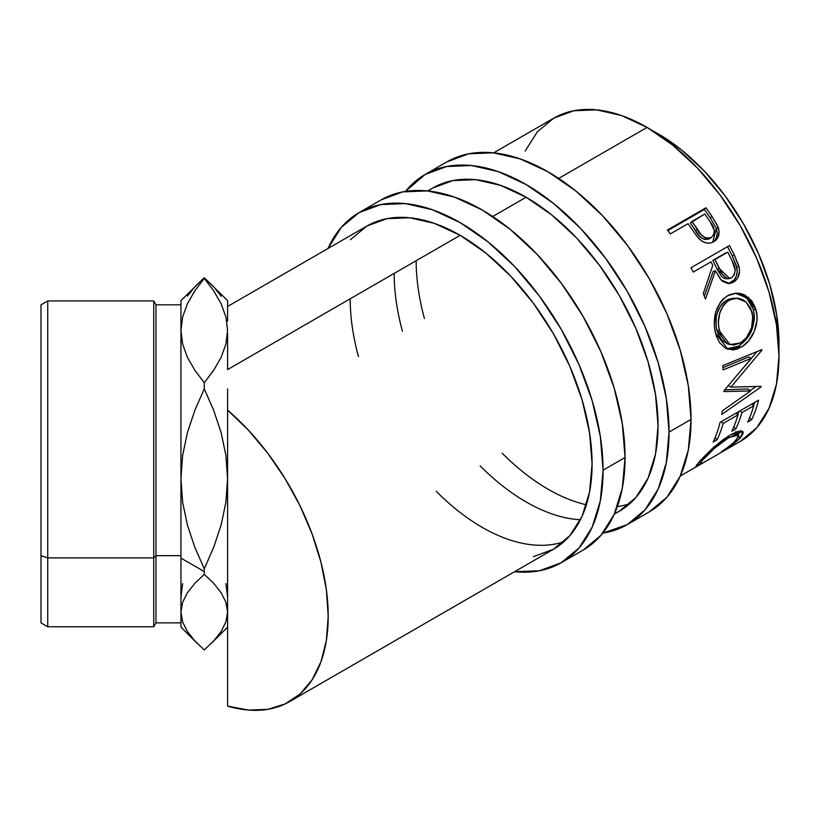 <?xml version="1.0" encoding="UTF-8"?>
<svg xmlns="http://www.w3.org/2000/svg" width="820" height="820" viewBox="0 0 820 820"><rect width="100%" height="100%" fill="white"/><g stroke="black" fill="none" stroke-linecap="round" stroke-linejoin="round"><path stroke-width="1.23" d="M425.047 174.527L405.48 191.409A202.14 116.706 60 0 1 425.047 174.527L446.705 166.501L471.418 165.517L498.232 171.605L526.112 184.531L554.002 203.801L580.816 228.677L605.529 258.197L627.187 291.233L644.961 326.503L658.173 362.665L666.301 398.325L669.048 432.109L691.045 419.409A202.14 116.706 -120 0 1 649.173 511.946L666.947 497.197L680.159 476.287L688.298 450.026L691.045 419.409A202.14 116.706 -120 0 0 602.803 215.978A202.14 116.706 -120 0 0 447.033 161.827L425.047 174.527A202.14 116.706 60 0 1 580.816 228.677A202.14 116.706 60 0 1 669.048 432.109L691.045 419.409L688.298 385.625L680.159 349.966L666.947 313.804L649.173 278.534L627.515 245.498L602.803 215.978L575.989 191.111L548.108 171.841L520.218 158.906L493.404 152.817L468.691 153.811L447.033 161.827M658.05 425.754A186.591 107.727 60 0 1 619.407 511.178A186.591 107.727 60 0 1 614.477 513.74L619.407 511.178L635.818 497.566L648.015 478.265L655.518 454.013L658.05 425.754L655.518 394.574L648.015 361.661L635.818 328.277L619.407 295.712L599.42 265.229L576.603 237.974L551.86 215.014L526.112 197.23L500.374 185.299L475.62 179.672L452.814 180.584L432.816 187.985A186.591 107.727 60 0 1 576.603 237.974A186.591 107.727 60 0 1 658.05 425.754M580.396 519.788A186.591 107.727 60 0 1 480.171 465.883M402.425 331.218A186.591 107.727 60 0 1 394.174 273.409M416.16 260.709A186.591 107.727 -120 0 0 424.422 318.519M502.168 453.183A186.591 107.727 -120 0 0 586.402 504.792M617.347 506.545A186.591 107.727 -120 0 0 629.75 503.705M669.048 432.109A202.14 116.706 60 0 1 627.187 524.646A202.14 116.706 60 0 1 602.772 533.143L627.187 524.646L644.961 509.896L658.173 488.986L666.301 462.716L669.048 432.109M427.712 190.937L432.816 187.985L428.132 190.978M359.078 212.605A202.14 116.706 60 0 0 327.979 248.521L341.294 227.355L359.078 212.616L380.736 204.59L405.449 203.606L432.263 209.695L460.143 222.62L488.033 241.89L514.847 266.766L539.56 296.286L561.218 329.312L578.992 364.592L592.204 400.755L600.332 436.404L603.079 470.188L625.066 457.498A202.14 116.706 -120 0 1 583.204 550.035L600.978 535.286L614.19 514.376L622.318 488.115L625.066 457.498A202.14 116.706 -120 0 0 536.833 254.067A202.14 116.706 -120 0 0 381.064 199.916L359.078 212.605A202.14 116.706 60 0 1 514.847 266.766A202.14 116.706 60 0 1 603.079 470.188L625.066 457.498L622.318 423.714L614.19 388.055L600.978 351.893L583.204 316.622L561.546 283.587L536.833 254.067L510.019 229.2L482.139 209.93L454.249 196.995L427.435 190.906L402.722 191.89L381.064 199.916M592.081 463.843A186.591 107.727 60 0 1 553.438 549.267L569.849 535.644L582.046 516.354L589.549 492.102L592.081 463.843L589.549 432.663L582.046 399.74L569.849 366.366L553.438 333.801L533.451 303.318L510.634 276.063L485.881 253.103L460.143 235.32L434.405 223.388L409.651 217.761L386.845 218.673L366.847 226.074A186.591 107.727 60 0 1 510.634 276.063A186.591 107.727 60 0 1 592.081 463.843M350.191 298.798A186.591 107.727 -120 0 0 358.453 356.608M436.199 491.272A186.591 107.727 -120 0 0 563.781 541.794M603.079 470.188A202.14 116.706 60 0 1 561.218 562.725A202.14 116.706 60 0 1 514.57 571.704L539.56 570.751L561.218 562.725L578.992 547.986L592.204 527.076L600.332 500.805L603.079 470.188M533.451 556.667L553.438 549.267L289.562 701.612A186.591 107.727 60 0 1 227.591 706.102L227.591 558.102L227.591 706.102L248.388 710.069L267.74 709.351L285.124 703.939L300.048 694.017L312.102 679.831L320.968 661.781L326.38 640.379L328.205 616.199L326.38 589.908L320.968 562.253L312.102 533.974L300.048 505.868L285.124 478.695L267.74 453.224L248.388 430.151L227.591 410.113A186.591 107.727 60 0 1 323.326 572.329A186.591 107.727 60 0 1 289.562 701.612M227.591 306.475L366.847 226.074L350.437 239.686M47.734 557.907L47.734 300.93L47.734 557.907L153.729 557.907L155.974 555.663L155.974 304.814L155.974 555.663L180.943 555.663L155.974 555.663L155.974 622.872L155.974 555.663L153.729 557.907L153.729 300.93L153.729 557.907L47.734 557.907L47.734 626.767L47.734 557.907L41 555.663L47.734 557.907M180.943 304.814L155.974 304.814L153.729 300.93L47.734 300.93L41 304.814L41 555.663L41 304.866M180.943 330.542L180.943 558.102L204.272 571.571L204.272 568.772L194.842 547.319L187.472 525.251L182.655 502.414L180.943 478.829L182.604 455.602L187.38 432.724L194.811 410.4L204.272 388.875L213.692 410.328L221.062 432.396L225.879 455.233L227.591 478.829L225.93 502.045L221.154 524.923L213.723 547.247L204.272 568.772L194.842 547.319L187.472 525.251L182.655 502.414L180.943 478.829L182.604 455.602L187.38 432.724L194.811 410.4L204.272 388.875L204.272 382.694L194.822 370.22L187.401 357.305L182.624 344.092L180.943 330.532L182.635 316.94L187.411 303.738L194.811 290.864L204.272 278.38L213.692 290.813L221.133 303.769L225.92 317.012L227.591 330.532L225.9 344.144L221.113 357.356L213.712 370.22L204.272 382.694L194.822 370.22L187.401 357.305L182.624 344.092L180.943 330.532L182.635 316.94M658.05 133.752L652.679 130.78A171.042 98.748 -120 0 1 658.05 133.752A171.042 98.748 -120 0 1 778.877 349.361L776.673 314.644L769.795 284.478L758.613 253.882L743.576 224.034L725.249 196.082L704.339 171.103L681.645 150.06L658.05 133.752M227.591 388.895L227.591 558.102L227.591 388.895M680.272 476.041L740.357 441.344A186.591 107.727 -120 0 0 768.955 291.828A186.591 107.727 -120 0 0 647.062 127.407L558.707 178.411L647.062 127.407A186.591 107.727 -120 0 0 553.766 118.162L537.356 131.774L525.159 151.075M526.112 197.23L492.738 216.5L526.112 197.23M460.143 235.32L227.591 369.584L460.143 235.32M723.158 450.897L733.654 442.697L738.687 436.547L738.102 434.61L736.688 434.436L728.724 437.654L714.507 448.273L702.596 460.174L700.751 462.572L700.741 463.177L701.653 463.054L696.067 466.242L700.997 459.866L712.272 448.591L722.697 439.961L730.517 434.815L737.703 431.474L742.161 431.166L743.115 432.037L743.084 433.534L741.198 436.711L736.872 441.098L723.158 450.897M720.083 422.372L758.561 400.16A186.591 107.727 60 0 1 751.591 419.84L747.635 422.115A186.591 107.727 -120 0 0 753.734 405.777L741.895 412.614A186.591 107.727 60 0 1 735.796 428.952L731.85 431.228A186.591 107.727 -120 0 0 737.949 414.899L723.148 423.438A186.591 107.727 60 0 1 717.049 439.776L713.103 442.052A186.591 107.727 -120 0 0 720.083 422.372A186.591 107.727 -120 0 1 713.103 442.052L717.049 439.776A186.591 107.727 -120 0 0 723.148 423.438L737.949 414.899L736.022 413.167L737.949 414.899A186.591 107.727 -120 0 1 731.85 431.228L735.796 428.952A186.591 107.727 -120 0 0 741.895 412.614L753.734 405.777L751.807 404.055L753.734 405.777A186.591 107.727 -120 0 1 747.635 422.115L751.591 419.84L749.613 417.708L751.591 419.84A186.591 107.727 -120 0 0 758.561 400.16L720.083 422.372M750.587 390.955L723.978 391.581A186.591 107.727 -120 0 0 723.998 390.699L751.294 358.319L723.178 369.912A186.591 107.727 -120 0 0 722.738 365.669L761.831 349.627A186.591 107.727 60 0 1 761.882 350.222L730.897 387.122L761.165 386.363A186.591 107.727 60 0 1 761.093 386.896L721.764 414.448A186.591 107.727 -120 0 0 722.358 410.84L750.587 390.955L747.86 388.967L724.747 389.848L747.86 388.967L750.587 390.955L722.358 410.84A186.591 107.727 -120 0 1 721.764 414.448L761.093 386.896L760.427 386.394L761.093 386.896A186.591 107.727 -120 0 0 761.165 386.363L730.897 387.122L728.15 385.461L730.897 387.122L761.882 350.222L761.175 349.904L761.882 350.222A186.591 107.727 -120 0 0 761.831 349.627L722.738 365.669A186.591 107.727 -120 0 1 723.178 369.912L751.294 358.319L723.998 390.699A186.591 107.727 -120 0 1 723.978 391.581L750.587 390.955M755.169 307.223L756.891 315.013L756.942 320.548L754.246 331.495L748.598 340.905L743.022 345.989L737.006 349.115L732.957 349.945L725.464 348.203L719.406 342.524L716.321 335.964L714.568 328.195L714.22 322.66L715.901 311.661L720.421 302.149L723.701 298.49L729.503 294.718L735.919 293.15L740.275 293.457L744.478 294.831L751.602 300.663L755.169 307.223M690.993 267.761L729.472 245.549A186.591 107.727 60 0 1 734.402 255.225L739.271 267.791L739.507 271.358L737.744 277.918L733.439 282.213L728.17 283.587L722.871 281.547L720.585 279.384L715.399 270.774L705.497 299.126A186.591 107.727 -120 0 0 703.263 293.632L712.785 265.362A186.591 107.727 -120 0 0 711.001 261.836L693.238 272.086A186.591 107.727 -120 0 0 690.993 267.761A186.591 107.727 -120 0 1 693.238 272.086L711.001 261.836A186.591 107.727 -120 0 1 712.785 265.362L703.263 293.632A186.591 107.727 -120 0 1 705.497 299.126L715.399 270.774L721.18 280.03L729.667 283.535L733.439 282.213C738.502 278.943 740.368 273.747 739.025 266.623L734.402 255.225L732.239 255.932L736.749 267.094L739.025 266.623L736.749 267.094C738.041 274.116 736.145 279.241 731.081 282.49L733.439 282.213L728.457 283.597L734.166 279.938L736.309 276.217L737.2 271.748L736.257 265.352L732.239 255.932L734.402 255.225A186.591 107.727 -120 0 0 729.472 245.549L690.993 267.761M696.816 236.16L698.414 238.066C703.457 243.294 708.572 244.524 713.748 241.736C718.709 238.651 720.175 233.792 718.156 227.171L716.321 228.472L710.325 217.966A182.706 105.483 -120 0 0 704.38 209.469A182.706 105.483 60 0 1 710.325 217.966L712.026 216.449L710.325 217.966L716.321 228.472L718.156 227.171L712.026 216.449A186.591 107.727 -120 0 0 705.958 207.767L704.38 209.469L667.88 230.543L704.38 209.469L705.958 207.767L667.47 229.989L705.958 207.767A186.591 107.727 60 0 1 712.026 216.449L717.592 225.808L719.089 231.578L717.818 237.687L715.327 240.66L712.857 242.218L710.089 243.12L706.01 242.945L701.961 241.131L697.256 236.713L690.245 226.853A186.591 107.727 -120 0 0 688.041 223.675L670.278 233.925A186.591 107.727 -120 0 0 667.47 229.989A186.591 107.727 -120 0 1 670.278 233.925L688.041 223.675A186.591 107.727 -120 0 1 690.245 226.853M194.811 290.864L204.272 278.38L213.692 290.813L221.133 303.769L225.92 317.012L227.591 330.532L225.9 344.144L221.113 357.356L213.712 370.22L204.272 382.694L204.272 388.875L213.692 410.328L221.062 432.396L225.879 455.233L227.591 478.829L225.93 502.045L221.154 524.923L213.723 547.247L204.272 568.772L204.272 574.338L204.272 571.571L180.943 558.102L180.943 612.13L182.604 602.372L187.38 592.757L194.811 583.379L204.272 574.338L213.692 583.348L221.062 592.624L225.879 602.218L227.591 612.13L225.93 621.888L221.154 631.502L213.723 640.881L204.272 649.932L194.842 640.912L187.472 631.646L182.655 622.042L180.943 612.13L182.604 602.372L187.38 592.757L194.811 583.379L204.272 574.338L213.692 583.348L221.062 592.624L225.879 602.218L227.591 612.13L225.93 621.888M221.154 296.184L213.723 286.805L204.272 277.755L194.842 286.774L187.472 296.051M227.591 597.155L225.9 583.553M182.624 583.594L180.943 597.155M221.154 631.502L213.723 640.881L204.272 649.932L194.842 640.912L187.472 631.646L182.655 622.042L180.943 612.13L180.943 300.581L204.272 277.755L227.591 300.581L227.591 321.112L227.591 300.632M180.943 626.992L180.943 612.13L180.943 627.115L197.435 643.608M180.943 330.532L180.943 300.704M227.591 321.112L227.591 320.415M227.591 333.781L227.591 369.584L227.591 333.781M227.591 674.286L227.591 626.921M740.357 441.344L756.768 427.732L768.955 408.432L776.468 384.19L779 355.931L776.468 324.74L768.955 291.828L756.768 258.454L740.357 225.889L720.36 195.396L697.553 168.151L672.8 145.191L647.062 127.407L621.324 115.466L596.57 109.849L573.754 110.761L553.766 118.162L493.681 152.848M702.853 459.887L703.621 459.026L702.812 457.919L703.621 459.026C709.812 451.789 718.176 444.655 728.724 437.654L727.74 436.506L728.724 437.654L738.564 434.948L736.319 440.084C733.059 443.558 728.078 447.423 721.385 451.656L721.713 451.799C730.015 446.746 736.165 442.123 740.142 437.931L742.92 431.709L730.517 434.815L714.609 446.51L699.665 461.322L695.934 466.17L701.653 463.054L700.659 463.105L701.766 461.147M738.564 434.948L736.186 432.007M696.682 464.735L697.369 465.852L696.682 464.735M740.603 430.93L738.184 434.487M738.799 436.086L740.142 437.931L738.799 436.086M735.704 431.668L736.462 432.898M737.887 434.825L740.737 430.541M739.968 410.892L741.895 412.614L739.968 410.892M738.871 411.517A182.706 105.483 60 0 1 737.856 414.817A182.706 105.483 -120 0 0 738.871 411.517M733.828 426.82L735.796 428.952L733.828 426.82M721.221 421.716L723.148 423.438L721.221 421.716M720.124 422.341A182.706 105.483 60 0 1 719.857 423.253A182.706 105.483 -120 0 0 720.124 422.341M715.081 437.644L717.049 439.776L715.081 437.644M754.666 402.405A182.706 105.483 60 0 1 753.641 405.695A182.706 105.483 -120 0 0 754.666 402.405M748.557 357.007L751.294 358.319L748.557 357.007L722.953 367.657L748.557 357.007M755.896 386.589L750.136 390.627L755.896 386.589M756.952 351.636L744.99 366.027L756.952 351.636M741.034 347.26L738.328 346.276L726.622 348.777L730.292 349.002L738.328 346.276L741.034 347.26C752.063 341.581 760.181 323.357 755.937 309.714L748.486 297.434L736.462 293.13L727.483 295.743C716.034 304.415 712.067 316.981 715.583 333.463L728.016 349.32L741.034 347.26M735.314 293.191L746.548 297.762L753.354 309.273L755.937 309.714L753.354 309.273C755.948 325.448 750.935 337.789 738.328 346.276L745.903 339.972L751.571 330.675L754.297 319.902L754.267 314.47L752.596 306.834L749.07 300.438L741.997 294.769L735.314 293.191M727.832 343.949L722.235 340.689L718.197 334.478L716.085 326.37L716.229 317.401M717.203 313.127L720.872 305.409L723.547 302.436L728.283 299.351L734.279 298.08M736.524 298.111L726.633 300.202C717.326 307.285 714.087 317.401 716.895 330.562L719.489 331.003C716.598 317.606 719.796 307.336 729.082 300.192L736.524 298.111L746.128 302.078L752.053 312.205C754.287 325.642 750.392 335.892 740.368 342.944L729.974 344.605L719.489 331.003L716.895 330.562L727.166 343.775L729.974 344.615M713.205 271.41L715.399 270.774L713.205 271.41L704.329 296.225L713.205 271.41M727.524 246.666A182.706 105.483 60 0 1 732.239 255.932A182.706 105.483 -120 0 0 727.524 246.666M712.846 260.37L725.669 252.97L712.846 260.37L717.08 269.124L712.846 260.37L714.948 259.55L712.846 260.37M725.556 278.851L721.918 276.976L717.08 269.124L727.309 278.851L729.677 278.482L719.273 268.488L717.08 269.124L719.273 268.488L714.948 259.55L727.781 252.15L714.948 259.55L722.717 274.772L725.946 277.806L727.863 278.462L731.635 277.765L729.677 278.482M729.308 278.134L728.426 278.554M732.26 261.262A186.591 107.727 -120 0 0 727.781 252.15A186.591 107.727 -120 0 1 732.26 261.262C736.216 267.904 736.011 273.398 731.635 277.765L734.31 274.72L735.171 270.252L732.26 261.262M712.611 242.351L714.774 240.434L716.68 236.97L717.203 232.798L716.321 228.472L712.713 242.279M705.528 239.542L703.416 239.03L699.716 236.385L690.358 223.009L695.483 230.738C698.989 237.626 703.611 240.291 709.372 238.733L707.537 239.45M709.372 238.733L711.268 237.533C705.466 239.03 700.782 236.283 697.226 229.282L695.483 230.738L697.226 229.282L691.988 221.4L690.358 223.009L704.821 213.989L691.988 221.4L701.53 235.063L705.282 237.779L707.383 238.323L711.268 237.533L709.372 238.733M710.376 222.189A186.591 107.727 -120 0 0 704.821 213.989A186.591 107.727 -120 0 1 710.376 222.189C715.163 228.226 715.46 233.341 711.268 237.533L713.789 234.653L714.312 230.492L710.376 222.189M730.743 299.351L726.007 302.436L723.342 305.44L719.704 313.26L718.371 322.229L718.658 326.729L720.811 335.011L724.88 341.376L727.524 343.518L733.726 345.087L740.368 342.944L746.446 337.717L751.581 327.795L752.791 316.52L750.628 308.228L745.933 301.914L742.889 299.761L738.01 298.203L730.743 299.351M41 622.821L41 555.663L41 622.872L47.734 626.767L153.729 626.767L153.729 557.907L153.729 626.767L155.974 622.872L180.943 622.872M649.173 511.946L627.187 524.646M583.204 550.035L561.218 562.725M614.303 514.119L619.407 511.178M699.562 461.434L700.659 463.095M211.099 643.608L227.591 627.115"/></g></svg>
